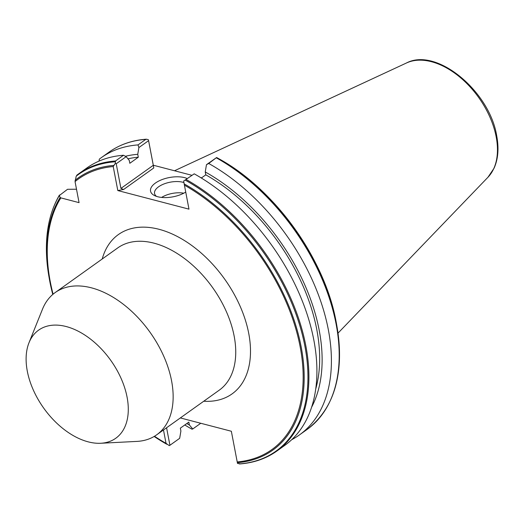 <?xml version="1.0" encoding="UTF-8"?>
<svg xmlns="http://www.w3.org/2000/svg" width="524" height="524" viewBox="0 0 524 524"><rect width="100%" height="100%" fill="white"/><g stroke="black" fill="none" stroke-linecap="round" stroke-linejoin="round"><path stroke-width="0.79" d="M28.997 342.748L42.503 309.16A87.377 54.155 54.5 0 1 55.164 292.575A87.377 54.155 54.5 0 1 122.498 303.632A87.377 54.155 54.5 0 1 171.577 380.843A87.377 54.155 54.5 0 1 156.689 434.815A87.377 54.155 54.5 0 1 136.888 441.404L100.732 443.258A66.41 41.16 54.5 0 1 27.307 371.169A66.41 41.16 54.5 0 1 28.997 342.748A66.41 41.16 54.5 0 1 80.29 332.321A66.41 41.16 54.5 0 1 127.096 397.231A66.41 41.16 54.5 0 1 100.732 443.258M185.719 192.092A20.973 9.812 169.2 0 1 157.744 196.749A20.973 9.812 169.2 0 1 154.639 195.622A20.973 9.812 169.2 0 1 156.945 182.051A20.973 9.812 169.2 0 1 184.533 177.629A20.973 9.812 169.2 0 1 187.107 178.507M183.917 182.562A17.475 8.174 -10.8 0 0 182.883 182.254A17.475 8.174 -10.8 0 0 163.796 184.029A17.475 8.174 -10.8 0 0 154.554 193.5A17.475 8.174 -10.8 0 0 156.538 196.395M161.608 197.43A17.475 8.174 169.2 0 1 183.767 193.199M219.13 158.91A167.3 103.693 54.5 0 1 336.153 321.933C324.991 259.223 274.838 189.354 219.137 158.91L216.628 157.521L208.716 163.481A170.385 105.606 54.5 0 1 328.345 329.76A170.385 105.606 54.5 0 1 299.309 435.012A170.385 105.606 54.5 0 1 291.704 439.695M201.347 178.022L205.794 174.846L205.244 171.951A162.23 100.549 54.5 0 1 319.208 330.31A162.23 100.549 54.5 0 1 311.61 407.22M208.716 163.481L206.469 164.687L216.628 157.521M205.244 171.951L206.469 164.687M205.794 174.846A159.027 98.564 54.5 0 1 316.804 329.681A159.027 98.564 54.5 0 1 315.743 388.932M183.642 181.062L194.214 173.83L183.642 181.062L188.974 209.148L117.808 190.559L113.223 166.547L115.3 163.396L115.503 160.979L123.507 155.261L126.133 156.676L129.271 160.383L129.821 163.278L138.303 157.22L137.753 154.325L138.893 147.565L138.008 144.912L145.796 139.358L146.727 139.26L148.423 139.757L153.303 165.224L191.673 175.245M194.214 173.83A170.385 105.606 54.5 0 1 313.843 340.109A170.385 105.606 54.5 0 1 284.807 445.361L276.796 451.079A170.385 105.606 54.5 0 0 305.839 345.827A170.385 105.606 54.5 0 0 186.21 179.542M76.786 175.219A170.385 105.606 54.5 0 1 78.829 173.699L76.242 176.123L75.05 181.599L79.065 202.644L60.85 197.882L60.155 197.45L59.297 195.557L67.544 189.288L76.504 189.216M166.58 427.761L169.92 445.276L169.298 445.636L166.029 443.356L163.475 429.975M59.54 195.007L59.297 195.557A169.979 105.35 54.5 0 0 48.889 276.305L49.197 278.1A167.3 103.693 54.5 0 1 60.155 197.45M169.92 445.276L179.673 438.313L180.898 431.042L180.348 428.147L188.83 422.095L189.387 424.99A162.23 100.549 54.5 0 1 186.819 423.53M189.387 424.99L192.76 428.973L191.928 429.169A170.385 105.606 54.5 0 1 184.795 424.977M200.64 177.59L201.602 177.839M153.303 165.224L153.774 167.962L123.638 189.472L117.808 190.559M180.341 417.936L231.346 431.252L237.496 463.399L240.13 463.799M115.503 160.979A170.385 105.606 54.5 0 0 78.829 173.699L86.84 167.988A170.385 105.606 54.5 0 1 123.507 155.261M127.948 158.818A159.027 98.564 54.5 0 1 138.303 157.22M125.4 156.283A162.23 100.549 54.5 0 1 137.753 154.325M99.075 161.091L99.298 159.152A170.385 105.606 54.5 0 1 101.342 157.639A170.385 105.606 54.5 0 1 138.008 144.912M101.342 157.639L109.123 152.078A170.385 105.606 54.5 0 1 145.796 139.358L146.727 139.26M192.76 428.973L200.758 423.268M126.133 156.676L116.217 163.757L120.92 188.411L153.29 165.302L148.587 140.648L138.893 147.565M115.3 163.396L116.217 163.757M148.587 140.648L148.423 139.757M123.638 189.472L120.92 188.411M153.29 165.302L153.774 167.962M102.219 258.994A97.864 60.653 54.5 0 1 176.378 235.997A97.864 60.653 54.5 0 1 248.743 333.454A97.864 60.653 54.5 0 1 203.738 401.233M156.689 434.815L219.274 390.151A87.377 54.155 -125.5 0 0 234.169 336.172A87.377 54.155 -125.5 0 0 185.083 258.967A87.377 54.155 -125.5 0 0 117.756 247.904L55.164 292.575M496.189 136.908A70.642 43.78 54.5 0 1 487.982 177.23L494.093 168.152C498.167 158.975 499.031 148.187 496.7 135.801C489.665 91.359 436.675 46.944 406.447 62.998A70.642 43.78 54.5 0 1 496.189 136.908M216.497 157.927A170.385 105.606 54.5 0 1 336.133 324.205A170.385 105.606 54.5 0 1 307.09 429.457C334.404 408.347 344.379 374.149 337.03 326.852A169.979 105.35 54.5 0 1 329.93 401.397M216.805 157.619A169.979 105.35 54.5 0 1 336.454 323.675A169.979 105.35 54.5 0 1 337.03 326.852L336.722 325.057A167.3 103.693 54.5 0 0 336.153 321.933L336.153 321.946M185.247 180.145A169.979 105.35 54.5 0 1 304.896 346.2A169.979 105.35 54.5 0 1 239.193 463.897M184.16 183.872A167.3 103.693 54.5 0 1 301.176 346.895A167.3 103.693 54.5 0 1 237.339 462.679M184.396 185.136A166.311 103.077 54.5 0 1 300.173 346.881A166.311 103.077 54.5 0 1 237.195 461.945M166.029 443.356A166.311 103.077 54.5 0 1 154.495 436.256M53.088 294.18A166.311 103.077 54.5 0 1 60.85 197.882M166.77 444.241A167.3 103.693 54.5 0 1 154.141 436.466M52.773 294.449A167.3 103.693 54.5 0 1 49.197 278.1L52.773 294.449M75.05 181.599A166.311 103.077 54.5 0 1 113.223 166.547M75.102 180.308A167.3 103.693 54.5 0 1 113.603 165.44M76.242 176.123A169.979 105.35 54.5 0 1 115.175 161.778M487.982 177.23L338.006 333.14M154.135 436.472L166.783 444.247M59.323 195.229C46.957 216.831 43.479 243.857 48.889 276.305M299.309 435.012L307.09 429.457M109.123 152.078C119.734 144.552 132.107 140.262 146.248 139.201M336.5 323.786L336.722 325.057M239.671 463.956C253.812 462.895 266.185 458.605 276.796 451.079M406.447 62.998L174.505 170.765"/></g></svg>
